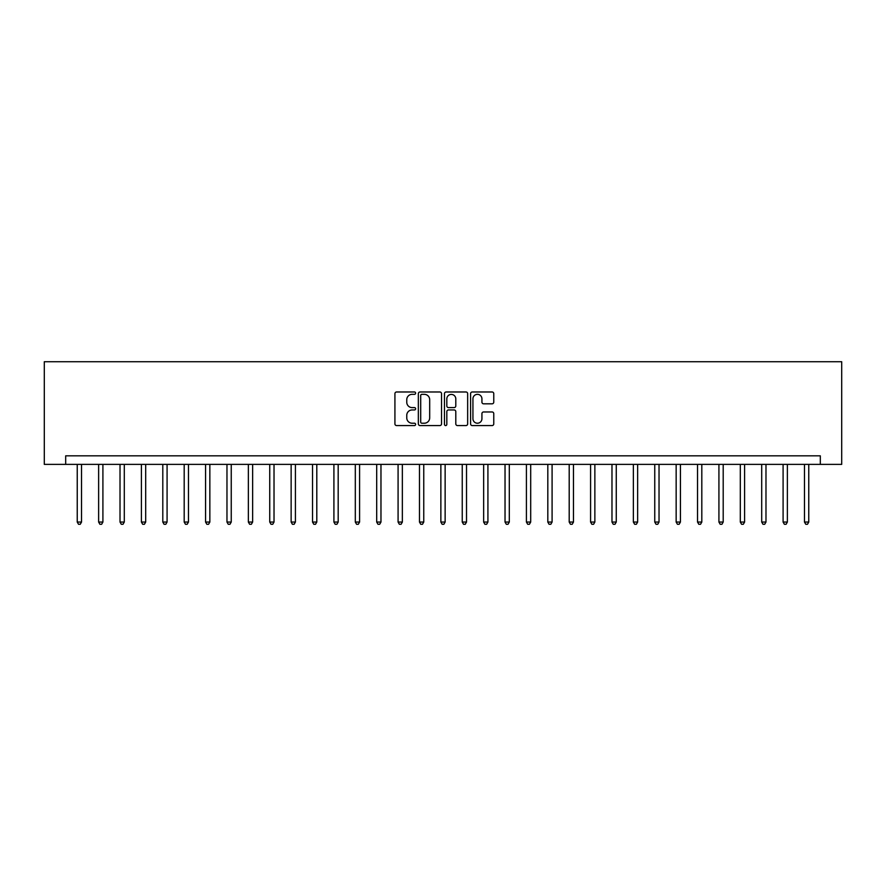 <?xml version="1.0" encoding="UTF-8"?>
<svg xmlns="http://www.w3.org/2000/svg" width="886" height="886" viewBox="0 0 886 886"><rect width="100%" height="100%" fill="white"/><g stroke="black" fill="none" stroke-linecap="round" stroke-linejoin="round"><path stroke-width="1.33" d="M415.623 393.151A1.174 1.174 0 0 0 414.449 391.977L396.596 391.977A1.683 1.683 0 0 0 394.923 393.661L394.923 423.896A1.683 1.683 0 0 0 396.596 425.568L414.449 425.568A1.174 1.174 0 0 0 415.623 424.394A1.174 1.174 0 0 0 414.449 423.22L412.134 423.22A5.371 5.371 0 0 1 406.763 417.849L406.763 415.324A5.371 5.371 0 0 1 412.134 409.952L414.449 409.952A1.174 1.174 0 0 0 415.623 408.778A1.174 1.174 0 0 0 414.449 407.604L412.134 407.604A5.371 5.371 0 0 1 406.763 402.222L406.763 399.708A5.371 5.371 0 0 1 412.134 394.336L414.449 394.336A1.174 1.174 0 0 0 415.623 393.151M492.084 403.817A1.683 1.683 0 0 0 493.768 402.144L493.768 393.661A1.683 1.683 0 0 0 492.084 391.977L472.271 391.977A1.683 1.683 0 0 0 470.588 393.661L470.588 423.896A1.683 1.683 0 0 0 472.271 425.568L492.084 425.568A1.683 1.683 0 0 0 493.768 423.896L493.768 413.651A1.683 1.683 0 0 0 492.084 411.968L483.601 411.968A1.683 1.683 0 0 0 481.929 413.651L481.929 418.724A4.496 4.496 0 0 1 477.432 423.22A4.496 4.496 0 0 1 472.936 418.724L472.936 398.822A4.496 4.496 0 0 1 477.432 394.336A4.496 4.496 0 0 1 481.929 398.822L481.929 402.144A1.683 1.683 0 0 0 483.601 403.817L492.084 403.817M820.314 464.386L841.7 464.386L841.7 361.721L44.3 361.721L44.3 464.386L820.314 464.386L820.314 455.836L65.686 455.836L65.686 464.386M441.527 393.661A1.683 1.683 0 0 0 439.855 391.977L420.03 391.977A1.683 1.683 0 0 0 418.347 393.661L418.347 423.896A1.683 1.683 0 0 0 420.03 425.568L439.855 425.568A1.683 1.683 0 0 0 441.527 423.896L441.527 393.661M446.145 391.977L465.97 391.977A1.683 1.683 0 0 1 467.653 393.661L467.653 423.896A1.683 1.683 0 0 1 465.97 425.568L457.486 425.568A1.683 1.683 0 0 1 455.803 423.896L455.803 411.636A1.683 1.683 0 0 0 454.13 409.952L448.504 409.952A1.683 1.683 0 0 0 446.821 411.636L446.821 424.394A1.174 1.174 0 0 1 445.647 425.568A1.174 1.174 0 0 1 444.473 424.394L444.473 393.661A1.683 1.683 0 0 1 446.145 391.977M421.88 394.336A1.174 1.174 0 0 0 420.706 395.51L420.706 422.046A1.174 1.174 0 0 0 421.88 423.22L424.316 423.22A5.371 5.371 0 0 0 429.688 417.849L429.688 399.708A5.371 5.371 0 0 0 424.316 394.336L421.88 394.336M455.803 398.91A4.496 4.496 0 0 0 451.317 394.414A4.496 4.496 0 0 0 446.821 398.91L446.821 405.921A1.683 1.683 0 0 0 448.504 407.604L454.13 407.604A1.683 1.683 0 0 0 455.803 405.921L455.803 398.91M77.237 464.386L77.237 522.053L81.523 522.053L81.523 464.386M81.523 522.053L80.238 524.279L78.522 524.279L77.237 522.053M98.634 464.386L98.634 522.053L102.909 522.053L102.909 464.386M102.909 522.053L101.624 524.279L99.908 524.279L98.634 522.053M120.02 464.386L120.02 522.053L124.295 522.053L124.295 464.386M124.295 522.053L123.01 524.279L121.304 524.279L120.02 522.053M141.406 464.386L141.406 522.053L145.692 522.053L145.692 464.386M145.692 522.053L144.407 524.279L142.69 524.279L141.406 522.053M162.802 464.386L162.802 522.053L167.077 522.053L167.077 464.386M167.077 522.053L165.793 524.279L164.076 524.279L162.802 522.053M184.188 464.386L184.188 522.053L188.463 522.053L188.463 464.386M188.463 522.053L187.179 524.279L185.473 524.279L184.188 522.053M205.574 464.386L205.574 522.053L209.849 522.053L209.849 464.386M209.849 522.053L208.575 524.279L206.859 524.279L205.574 522.053M226.971 464.386L226.971 522.053L231.246 522.053L231.246 464.386M231.246 522.053L229.961 524.279L228.245 524.279L226.971 522.053M248.357 464.386L248.357 522.053L252.632 522.053L252.632 464.386M252.632 522.053L251.347 524.279L249.642 524.279L248.357 522.053M269.743 464.386L269.743 522.053L274.018 522.053L274.018 464.386M274.018 522.053L272.744 524.279L271.027 524.279L269.743 522.053M291.14 464.386L291.14 522.053L295.415 522.053L295.415 464.386M295.415 522.053L294.13 524.279L292.413 524.279L291.14 522.053M312.525 464.386L312.525 522.053L316.8 522.053L316.8 464.386M316.8 522.053L315.516 524.279L313.81 524.279L312.525 522.053M333.911 464.386L333.911 522.053L338.186 522.053L338.186 464.386M338.186 522.053L336.913 524.279L335.196 524.279L333.911 522.053M355.308 464.386L355.308 522.053L359.583 522.053L359.583 464.386M359.583 522.053L358.298 524.279L356.582 524.279L355.308 522.053M376.694 464.386L376.694 522.053L380.969 522.053L380.969 464.386M380.969 522.053L379.684 524.279L377.979 524.279L376.694 522.053M398.08 464.386L398.08 522.053L402.355 522.053L402.355 464.386M402.355 522.053L401.081 524.279L399.365 524.279L398.08 522.053M419.477 464.386L419.477 522.053L423.752 522.053L423.752 464.386M423.752 522.053L422.467 524.279L420.75 524.279L419.477 522.053M440.863 464.386L440.863 522.053L445.137 522.053L445.137 464.386M445.137 522.053L443.853 524.279L442.147 524.279L440.863 522.053M462.248 464.386L462.248 522.053L466.523 522.053L466.523 464.386M466.523 522.053L465.25 524.279L463.533 524.279L462.248 522.053M483.645 464.386L483.645 522.053L487.92 522.053L487.92 464.386M487.92 522.053L486.635 524.279L484.919 524.279L483.645 522.053M505.031 464.386L505.031 522.053L509.306 522.053L509.306 464.386M509.306 522.053L508.021 524.279L506.316 524.279L505.031 522.053M526.417 464.386L526.417 522.053L530.692 522.053L530.692 464.386M530.692 522.053L529.418 524.279L527.702 524.279L526.417 522.053M547.814 464.386L547.814 522.053L552.089 522.053L552.089 464.386M552.089 522.053L550.804 524.279L549.087 524.279L547.814 522.053M569.2 464.386L569.2 522.053L573.475 522.053L573.475 464.386M573.475 522.053L572.19 524.279L570.484 524.279L569.2 522.053M590.585 464.386L590.585 522.053L594.86 522.053L594.86 464.386M594.86 522.053L593.587 524.279L591.87 524.279L590.585 522.053M611.982 464.386L611.982 522.053L616.257 522.053L616.257 464.386M616.257 522.053L614.973 524.279L613.256 524.279L611.982 522.053M633.368 464.386L633.368 522.053L637.643 522.053L637.643 464.386M637.643 522.053L636.358 524.279L634.653 524.279L633.368 522.053M654.754 464.386L654.754 522.053L659.029 522.053L659.029 464.386M659.029 522.053L657.755 524.279L656.039 524.279L654.754 522.053M676.151 464.386L676.151 522.053L680.426 522.053L680.426 464.386M680.426 522.053L679.141 524.279L677.425 524.279L676.151 522.053M697.537 464.386L697.537 522.053L701.812 522.053L701.812 464.386M701.812 522.053L700.527 524.279L698.821 524.279L697.537 522.053M718.923 464.386L718.923 522.053L723.197 522.053L723.197 464.386M723.197 522.053L721.924 524.279L720.207 524.279L718.923 522.053M740.308 464.386L740.308 522.053L744.594 522.053L744.594 464.386M744.594 522.053L743.31 524.279L741.593 524.279L740.308 522.053M761.705 464.386L761.705 522.053L765.98 522.053L765.98 464.386M765.98 522.053L764.696 524.279L762.99 524.279L761.705 522.053M783.091 464.386L783.091 522.053L787.366 522.053L787.366 464.386M787.366 522.053L786.092 524.279L784.376 524.279L783.091 522.053M804.477 464.386L804.477 522.053L808.763 522.053L808.763 464.386M808.763 522.053L807.478 524.279L805.762 524.279L804.477 522.053"/></g></svg>
